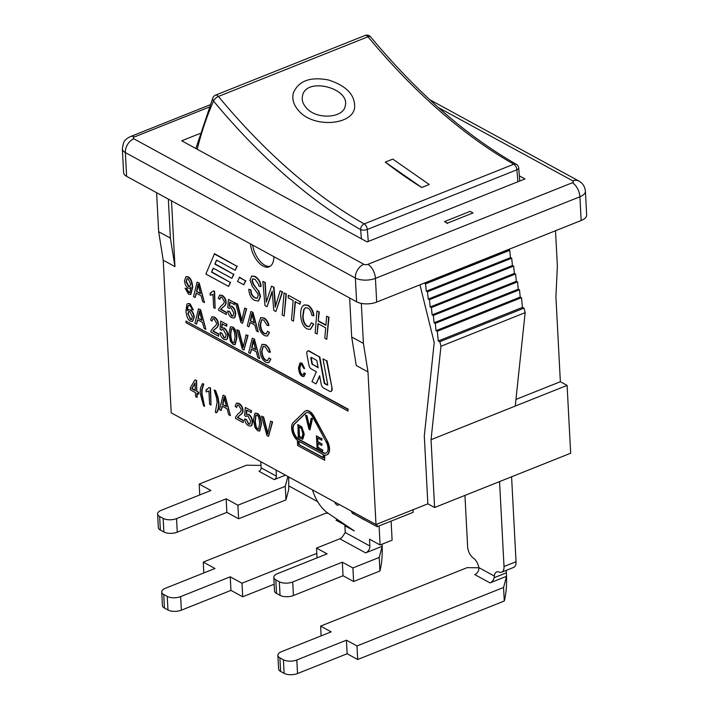 <?xml version="1.0" encoding="UTF-8"?>
<svg xmlns="http://www.w3.org/2000/svg" width="709" height="709" viewBox="0 0 709 709"><rect width="100%" height="100%" fill="white"/><g stroke="black" fill="none" stroke-linecap="round" stroke-linejoin="round"><path stroke-width="1.06" d="M391.111 521.115L392.112 540.178L380.086 544.973L379.085 525.918M382.062 544.184L382.178 546.284C382.443 555.112 381.805 562.937 380.246 569.77L379.918 571.011L353.605 581.513L343.041 575.752L293.429 595.542L292.72 581.974A9.545 4.36 177 0 1 279.337 581.779L275.819 579.856A9.545 4.36 177 0 1 273.798 577.356A9.545 4.36 177 0 1 277.467 573.652L327.079 553.862L316.515 548.101L317.029 557.868M312.483 489.892A28.635 15.19 -111.8 0 0 327.833 513.068L354.27 530.89L344.884 525.777L345.239 532.556L342.757 536.305A5.725 4.086 -61.4 0 1 339.824 538.805L316.515 548.101M379.918 571.011L379.209 557.442L382.178 546.284L365.64 552.887A5.725 4.086 118.6 0 0 369.885 546.001L369.522 539.212L380.086 544.973M364.125 519.626L363.939 519.697A3.82 2.021 -111.8 0 0 364.683 519.927M363.939 519.697L353.64 513.83M351.221 511.021A3.82 2.021 -111.8 0 0 353.383 513.936M334.79 502.061A3.82 2.021 -111.8 0 0 338.193 505.127A3.82 2.021 -111.8 0 0 338.929 504.312M346.71 525.803L344.884 525.777M273.798 577.356L274.507 590.925A9.545 4.36 -3 0 0 276.528 593.424L280.046 595.338A9.545 4.36 -3 0 0 293.429 595.542M343.041 575.752L342.332 562.184L352.896 567.944L353.605 581.513M292.72 581.974L342.332 562.184M352.896 567.944L379.209 557.442M296.805 659.982L346.426 640.192L356.981 645.952L503.567 587.469L506.536 576.302C506.811 585.129 506.164 592.954 504.613 599.787L504.276 601.028L357.69 659.512L347.135 653.751L297.523 673.55L296.805 659.982A9.545 4.36 177 0 1 283.423 659.787L279.904 657.863A9.545 4.36 177 0 1 277.884 655.364A9.545 4.36 177 0 1 281.553 651.66L331.165 631.87L320.61 626.109L467.196 567.625L478.903 567.794M277.884 655.364L278.602 668.933A9.545 4.36 -3 0 0 280.613 671.432L284.132 673.346A9.545 4.36 -3 0 0 297.523 673.55M489.999 582.904A5.725 4.086 118.6 0 0 494.102 577.72L494.35 576.071L478.867 567.634L478.823 569.495A5.725 4.086 -61.4 0 1 474.746 574.582L489.999 582.904L506.536 576.302L506.359 572.828A9.545 5.06 68.2 0 1 506.536 570.249M478.867 567.634A9.545 5.06 -111.8 0 0 473.355 558.072A9.545 5.06 68.2 0 1 467.63 546.754L464.944 495.405M501.68 572.181L513.706 567.386A9.545 5.06 -111.8 0 0 516.037 561.714L504.01 566.518A9.545 5.06 68.2 0 1 501.68 572.181A9.545 5.06 68.2 0 1 499.171 572.074A9.545 5.06 -111.8 0 0 496.663 571.959A9.545 5.06 -111.8 0 0 494.35 576.071M504.01 566.518L499.553 481.597M511.588 476.803L516.037 561.714M347.135 653.751L346.426 640.192M321.115 635.876L320.61 626.109M356.981 645.952L357.69 659.512M504.276 601.028L503.567 587.469M328.09 513.245L325.794 513.21L203.261 562.095L214.995 568.494L165.383 588.293A9.545 4.36 177 0 0 161.714 591.997L162.423 605.557A9.545 4.36 -3 0 0 164.444 608.056L167.962 609.979A9.545 4.36 -3 0 0 181.344 610.183L180.635 596.615A9.545 4.36 177 0 1 167.253 596.411L163.735 594.496A9.545 4.36 177 0 1 161.714 591.997M274.161 584.234L242.7 596.783L230.957 590.384L181.344 610.183M337.324 519.467A5.725 4.086 -61.4 0 1 336.022 520.211L346.258 525.794M180.635 596.615L230.248 576.816L241.982 583.223L316.79 553.375M230.957 590.384L230.248 576.816M203.829 572.952L203.261 562.095M242.7 596.783L241.982 583.223M288.714 476.927L288.767 489.343L285.966 499.88L285.257 486.321L237.896 505.216L226.162 498.817L176.55 518.607A9.545 4.36 177 0 1 163.167 518.403L159.64 516.489A9.545 4.36 177 0 1 157.628 513.99A9.545 4.36 177 0 1 161.289 510.285L210.91 490.495L199.176 484.087L246.528 465.193L261.009 465.414M285.461 475.154L274.268 479.621A2.863 2.047 118.6 0 0 276.395 476.173L261.142 467.851L260.894 463.207A9.545 5.06 -111.8 0 0 260.726 461.656M261.142 467.851A2.863 2.047 -61.4 0 1 259.015 471.299L274.268 479.621M276.111 470.049A9.545 5.06 -111.8 0 0 276.12 471.015L277.139 470.608M157.628 513.99L158.337 527.549A9.545 4.36 -3 0 0 160.358 530.048L163.876 531.972A9.545 4.36 -3 0 0 177.259 532.175L176.55 518.607M287.881 476.466L285.257 486.321M276.395 476.173L276.12 471.015M199.743 494.944L199.176 484.087M285.966 499.88L238.605 518.784L237.896 505.216M238.605 518.784L226.871 512.377L177.259 532.175M226.871 512.377L226.162 498.817M429.237 184.508L421.722 187.504L385.279 162.104L392.795 159.108L429.237 184.508L421.722 187.522A551.327 292.365 68.2 0 1 385.279 162.122L385.279 162.104M306.51 108.052C302.823 104.028 301.511 99.872 302.566 95.573C306.297 76.554 350.37 88.253 345.248 105.854C343.679 118.137 316.843 120.043 306.51 108.052M345.248 105.854L345.239 105.871C350.352 88.27 306.297 76.572 302.566 95.582L302.566 95.591M354.624 107.653L354.615 107.662C352.621 125.138 313.883 128.294 298.985 111.065C313.883 128.285 352.63 125.121 354.624 107.653C355.298 95.121 346.63 85.913 328.622 80.02C310.374 76.501 298.64 80.773 293.42 92.844C291.789 99.127 293.65 105.198 298.994 111.056C293.641 105.207 291.789 99.145 293.411 92.861L293.411 92.852M270.067 266.345A19.09 10.121 68.2 0 1 252.581 245.048M212.939 97.629A4.777 3.598 24 0 0 213.542 101.068A4.777 2.109 -39.7 0 1 218.39 96.459L367.98 36.771A4.777 2.109 -39.7 0 1 370.568 36.833A4.777 4.777 0 0 0 365.126 35.45A4.777 2.535 68.2 0 1 367.98 36.771A551.327 292.365 -111.8 0 0 513.803 164.222L364.204 223.902A551.327 292.365 68.2 0 1 218.39 96.459A4.777 2.535 -111.8 0 0 215.536 95.13A4.777 4.777 0 0 0 212.939 97.629L195.87 148.509M197.217 149.244A466.939 247.609 68.2 0 1 213.542 101.068A556.104 294.9 -111.8 0 0 360.624 229.619A4.777 1.985 -5.1 0 0 367.306 229.477A4.777 2.535 -111.8 0 0 364.204 223.902A4.777 3.377 119.5 0 0 360.624 229.619A466.939 247.609 68.2 0 1 361.386 238.791M368.263 241.459A471.707 250.144 -111.8 0 0 367.306 229.477L516.896 169.797A4.777 1.985 -5.1 0 0 518.731 168.006A4.777 4.777 0 0 0 516.312 164.266A4.777 3.377 119.5 0 0 513.803 164.222A4.777 2.535 68.2 0 1 516.896 169.797A471.707 250.144 68.2 0 1 517.862 181.779M316.436 435.875L321.656 438.72L321.726 440.218L317.472 437.896L317.676 441.778L321.664 443.949L321.744 445.456L317.756 443.276L317.978 447.609L322.409 450.029L322.489 451.527L317.109 448.593L316.436 435.875L321.656 438.72M322.028 438.57L321.726 440.218M317.862 438.109L317.676 441.778M318.049 441.627L321.664 443.949M322.037 443.807L321.744 445.456M318.146 443.497L317.978 447.609M318.359 447.459L322.409 450.029M322.79 449.878L322.489 451.527M305.047 373.776L303.736 376.585L302.22 376.364C300.164 375.256 298.932 372.429 298.533 367.874L299.951 363.026L301.609 363.247L304.648 368.494L303.736 368.37L301.662 364.674L300.51 364.506L299.517 368.405C299.774 371.933 300.643 374.095 302.123 374.901L303.124 375.043L304.064 372.828L305.419 373.625L303.913 376.497M300.146 362.964L301.981 363.097L304.648 368.494M300.705 364.444L299.889 368.263C300.146 371.782 301.015 373.953 302.495 374.76L303.301 374.946M305.419 373.625L304.064 372.828M313.351 324.27L310.329 329.357L307.094 328.949C303.337 326.778 301.201 322.311 300.705 315.549C300.483 311.278 301.095 308.185 302.557 306.27L304.188 304.941L307.662 305.419C310.923 307.405 312.882 310.897 313.555 315.895L311.73 315.159C311.118 311.508 309.842 309.151 307.892 308.096L305.411 307.75L303.709 309.576L302.672 316.693C303.08 321.709 304.56 324.952 307.112 326.406L309.221 326.663L311.375 322.772L313.724 324.119L310.524 329.277M304.374 304.87L308.043 305.269C311.295 307.254 313.254 310.746 313.927 315.744L313.555 315.895M305.597 307.688L304.09 309.425L303.044 316.542C303.452 321.558 304.932 324.802 307.484 326.255L309.408 326.574M313.724 324.119L311.375 322.772M284.034 292.914L286.002 293.987L284.149 316.046L282.182 314.973L284.034 292.914L286.002 293.987M286.374 293.845L284.149 316.046M250.676 290.052L250.694 290.867C250.818 293.898 252.191 296.238 254.806 297.877L257.092 298.329L258.236 295.759L257.642 293.446L252.271 286.312L250.055 280.152L251.633 276.076L254.903 276.643C258.599 279.266 260.522 282.466 260.655 286.232L260.673 286.711L258.776 285.913L258.581 284.274L254.974 279.231L252.519 279.036L251.952 281.012L253.405 284.655L258.28 290.841L260.212 296.61L258.351 301.033L254.868 300.456C251.332 298.87 249.284 295.139 248.753 289.281L251.048 289.901L250.694 290.867M251.075 290.717C251.19 293.748 252.564 296.087 255.187 297.727L257.27 298.241M251.828 276.014L255.275 276.492C258.98 279.124 260.894 282.315 261.036 286.082L260.673 286.711M252.856 278.832L252.333 280.861L253.787 284.504L258.28 290.841M258.661 290.69L260.593 296.459L258.537 300.953M251.048 289.901L248.753 289.281M256.109 414.995L255.32 420.721C255.71 425.887 256.614 428.626 258.032 428.936L258.794 429.113M255.763 415.394L256.906 415.19C258.333 415.509 259.237 418.248 259.618 423.415L258.608 429.211L257.651 429.087C256.233 428.777 255.329 426.038 254.948 420.871L255.914 415.049M256.835 413.489C259.334 414.73 260.761 418.31 261.107 424.23L259.556 431.09L257.739 430.788L254.983 427.598L253.459 420.056L255.01 413.179L257.207 413.338C259.707 414.579 261.134 418.159 261.479 424.079L259.742 431.001M255.196 413.125L257.207 413.338M243.24 422.608L235.485 418.372L235.574 417.016L238.162 413.746C240.369 412.275 241.344 410.83 241.087 409.412L238.72 405.273L237.435 405.061L236.611 407.427L235.113 406.399L236.425 403.173L238.667 403.581C241.025 405.087 242.327 407.321 242.575 410.281C242.957 412.053 241.92 413.772 239.482 415.447L237.382 417.468L243.134 420.605L243.24 422.608L243.134 420.605M237.63 405.007L236.611 407.427M236.62 403.111L239.048 403.43C241.406 404.936 242.708 407.17 242.948 410.13C243.329 411.902 242.301 413.622 239.855 415.297L237.382 417.468M237.754 417.317L243.506 420.455M215.297 412.213L217.105 402.402L216.537 397.891L214.136 389.977L215.164 390.544L217.69 397.581L218.585 403.191C218.664 407.453 217.902 410.653 216.325 412.771L215.297 412.213M215.164 390.544L214.136 389.977M215.536 390.393L218.071 397.439L218.966 403.049C219.037 407.312 218.283 410.502 216.706 412.62L216.325 412.771M200.142 393.132L200.487 388.195L202.411 383.587L203.439 384.145L201.746 389.799L201.631 393.956L204.6 406.372L203.572 405.814L200.142 393.132M203.439 384.145L202.411 383.587M203.811 383.994L202.118 389.649L202.003 393.805L204.6 406.372M270.537 359.312L268.64 362.76L265.972 362.343C262.268 359.933 260.274 355.962 259.99 350.441L262.011 344.37L265.086 344.813C267.488 346.214 269.119 348.704 269.978 352.284L268.472 351.974L265.148 346.719L263.057 346.373L261.594 351.301C261.931 355.909 263.314 358.931 265.742 360.34L267.585 360.624L268.95 357.894L270.909 359.171L268.826 362.671M262.197 344.308L265.458 344.663C267.869 346.063 269.5 348.553 270.351 352.134L269.978 352.284M263.252 346.311L261.967 351.15C262.303 355.758 263.686 358.781 266.114 360.19L267.772 360.535M270.909 359.171L268.95 357.894M236.93 329.747L238.614 330.669L243.072 347.756L246.085 334.745L247.663 335.605L243.958 350.051L242.354 349.183L236.93 329.747L238.614 330.669M238.995 330.518L243.249 346.736M247.663 335.605L246.085 334.745M248.044 335.454L243.958 350.051M221.58 327.939L223.743 328.09C226.003 329.534 227.314 332.034 227.678 335.579L226.96 339.062L226.109 339.779L223.991 339.443C221.757 338.078 220.41 335.818 219.967 332.654L221.846 333.141L223.893 337.732L225.134 337.909L226.162 334.94L223.459 329.72L222.103 329.534L221.403 330.208L220.038 329.215L220.721 321.124L226.552 324.297L226.658 326.291L221.979 323.738L221.58 327.939L224.124 327.939C226.375 329.384 227.686 331.883 228.059 335.428L227.341 338.911L226.295 339.691M221.846 333.141L224.266 337.581L225.311 337.812M222.298 329.472L221.403 330.208M226.552 324.297L220.721 321.124M226.924 324.155L226.658 326.291M222.325 323.924L221.961 327.788M219.967 332.654L221.474 333.292M197.917 318.181L199.415 311.021L201.905 320.362L197.917 318.181L201.79 319.945M199.654 312.022L198.29 318.04M198.52 308.796L200.204 309.709L205.885 329.286L204.112 328.32L202.482 322.444L197.563 319.768L196.544 324.19L194.904 323.295L198.52 308.796L200.204 309.709M200.576 309.567L205.885 329.286M197.864 319.927L196.544 324.19M269.136 332.627L267.249 336.075L264.572 335.658C260.868 333.248 258.874 329.277 258.59 323.747L260.611 317.685L263.686 318.128C266.088 319.529 267.718 322.019 268.578 325.591L267.071 325.289L263.748 320.034L261.656 319.679L260.194 324.616C260.531 329.224 261.913 332.237 264.342 333.655L266.194 333.939L267.55 331.209L269.509 332.477L267.426 335.986M260.806 317.623L264.058 317.978C266.469 319.378 268.099 321.868 268.95 325.44L268.578 325.591M261.851 319.617L260.566 324.465C260.903 329.073 262.286 332.087 264.714 333.505L266.371 333.85M269.509 332.477L267.55 331.209M235.539 303.062L237.214 303.984L241.672 321.062L244.685 308.052L246.271 308.92L242.558 323.366L240.963 322.498L235.539 303.062L237.214 303.984M237.595 303.833L242.053 320.911M246.271 308.92L244.685 308.052M246.643 308.769L242.558 323.366M226.375 314.539L218.62 310.312L218.709 308.956L221.297 305.676C223.503 304.205 224.478 302.761 224.221 301.352L221.855 297.213L220.57 296.991L219.746 299.358L218.248 298.329L219.56 295.104L221.802 295.511C224.159 297.027 225.462 299.26 225.71 302.211C226.091 303.984 225.054 305.712 222.617 307.378L220.517 309.399L226.268 312.536L226.375 314.539L226.268 312.536M220.765 296.938L219.746 299.358M219.755 295.041L222.174 295.361C224.54 296.876 225.834 299.109 226.082 302.061C226.463 303.833 225.435 305.561 222.989 307.227L220.517 309.399M220.889 309.248L226.641 312.385M196.517 291.496L198.015 284.336L200.505 293.677L196.517 291.496L200.39 293.26M198.254 285.337L196.889 291.346M197.12 282.111L198.804 283.024L204.484 302.601L202.712 301.635L201.081 295.759L196.163 293.074L195.143 297.505L193.504 296.61L197.12 282.111L198.804 283.024M199.176 282.873L204.484 302.601M196.473 293.242L195.143 297.505M312.908 417.3L326.158 441.831A8.588 4.555 68.2 0 1 325.892 453.166A8.588 4.555 68.2 0 1 323.109 452.821L298.471 439.376A8.588 4.555 68.2 0 1 293.34 432.003A8.588 4.555 68.2 0 1 294.049 424.31L305.437 413.232A8.588 4.555 68.2 0 1 306.27 412.682A8.588 4.555 68.2 0 1 312.908 417.3M306.465 412.611A8.588 4.555 -111.8 0 0 305.818 413.081L294.43 424.168A8.588 4.555 -111.8 0 0 293.721 431.852A8.588 4.555 -111.8 0 0 298.844 439.226L323.481 452.67A8.588 4.555 -111.8 0 0 326.078 453.086M298.737 444.463L298.56 441.078L323.198 454.513L323.375 457.908L298.737 444.463L323.357 457.544M298.95 441.29L299.109 444.313M326.929 441.087A10.502 5.566 68.2 0 1 326.601 454.939A10.502 5.566 68.2 0 1 324.368 455.001L324.642 460.247L297.647 445.518L297.372 440.28A10.502 5.566 68.2 0 1 292.046 431.152A10.502 5.566 68.2 0 1 293.154 422.661L304.542 411.574A10.502 5.566 68.2 0 1 305.561 410.91A10.502 5.566 68.2 0 1 313.67 416.555L327.301 440.936A10.502 5.566 68.2 0 1 326.973 454.788A10.502 5.566 68.2 0 1 326.787 454.859M324.749 455.089L324.642 460.247M305.756 410.839A10.502 5.566 68.2 0 1 305.942 410.759A10.502 5.566 68.2 0 1 314.052 416.405L327.301 440.936M214.145 253.84L236.868 266.238L235.211 270.28L216.502 260.07L214.854 264.111L233.562 274.321L231.905 278.353L213.196 268.153L211.548 272.194L230.257 282.395L228.608 286.436L205.885 274.046L214.526 253.689L236.868 266.238M237.24 266.088L235.211 270.28M216.759 260.212L214.854 264.111M215.226 263.961L233.562 274.321M233.935 274.17L231.905 278.353M213.453 268.294L211.548 272.194M211.92 272.043L230.257 282.395M230.629 282.244L228.608 286.436M239.199 277.396L245.447 280.799L243.799 284.841L237.55 281.429L239.571 277.246L245.447 280.799M245.828 280.649L243.799 284.841M347.995 411.078L186.033 322.737L185.944 321.044L347.906 409.385L347.995 411.078L347.906 409.385M348.279 409.235L185.944 321.044M311.295 357.433A0.957 0.505 -111.8 0 0 311.242 358.027L312.261 363.531A0.957 0.505 -111.8 0 0 312.864 364.515L318.084 367.359M312.492 364.665A0.957 0.505 68.2 0 1 311.88 363.682L310.87 358.178A0.957 0.505 68.2 0 1 311.074 357.433A0.957 0.505 68.2 0 1 311.384 357.469L316.799 360.42L318.155 367.749L312.864 364.515M331.688 388.452A3.82 2.021 68.2 0 1 330.846 391.448A3.82 2.021 68.2 0 1 329.605 391.297L323.614 388.027A3.82 2.021 68.2 0 1 321.177 384.083L319.635 375.779L316.037 383.888L311.969 381.672L316.382 371.729L311.331 368.972A3.82 2.021 68.2 0 1 308.894 365.038L306.864 354.039A3.82 2.021 68.2 0 1 307.706 351.044A3.82 2.021 68.2 0 1 308.947 351.194L319.387 356.893L324.164 382.727A0.957 0.505 -111.8 0 0 324.766 383.711L327.168 385.022A0.957 0.505 -111.8 0 0 327.478 385.058A0.957 0.505 -111.8 0 0 327.691 384.313L322.985 358.851L326.583 360.819L332.069 388.302A3.82 2.021 68.2 0 1 331.218 391.297A3.82 2.021 68.2 0 1 331.023 391.359M319.732 376.266L316.037 383.888M307.901 350.982A3.82 2.021 68.2 0 1 308.087 350.893A3.82 2.021 68.2 0 1 309.319 351.044L319.387 356.893M319.759 356.742L324.536 382.576A0.957 0.505 -111.8 0 0 325.147 383.56L327.54 384.872A0.957 0.505 -111.8 0 0 327.638 384.916M326.583 360.819L322.985 358.851M326.955 360.668L332.069 388.302M187.211 278.619L186.361 281.446L188.895 286.365L189.87 286.596M190.597 283.946L189.693 286.693L188.514 286.516L185.98 281.597L187.025 278.672L188.151 278.823L190.597 283.946M186.467 288.785L188.55 292.525L189.755 292.702L190.934 287.446L189.994 288.368L188.257 288.155C186.112 286.808 184.863 284.336 184.491 280.72L185.935 276.714L187.876 277.006C190.411 278.22 191.891 281.677 192.334 287.393L190.65 294.519L188.603 294.217L185.093 288.208L186.848 288.634L188.931 292.374L189.941 292.613M190.96 287.81L190.172 288.288M186.13 276.652L188.257 276.856C190.783 278.07 192.272 281.526 192.706 287.242L190.836 294.43M186.848 288.634L185.093 288.208M213.666 307.609L212.975 294.35L210.227 295.281L210.121 293.269L213.285 290.867L214.215 291.372L215.111 308.397L213.666 307.609M212.984 294.474L212.204 294.838M211.344 292.923L210.121 293.269M214.215 291.372L213.285 290.867M214.597 291.222L215.111 308.397M229.299 306.226L231.462 306.377C233.713 307.821 235.025 310.312 235.397 313.865L234.679 317.348L233.819 318.057L231.71 317.721C229.468 316.365 228.13 314.096 227.686 310.932L229.565 311.428L231.613 316.01L232.844 316.187L233.881 313.218L231.169 308.007L229.813 307.821L229.122 308.495L227.757 307.493L228.44 299.402L234.271 302.583L234.369 304.578L229.698 302.025L229.299 306.226L231.834 306.226C234.085 307.671 235.406 310.161 235.769 313.715L235.051 317.198L234.005 317.969M229.565 311.428L231.985 315.859L233.031 316.099M230.008 307.759L229.122 308.495M234.271 302.583L228.44 299.402M234.644 302.433L234.369 304.578M230.035 302.211L229.672 306.075M227.686 310.932L229.184 311.579M250.286 320.831L251.792 313.662L254.274 323.003L250.286 320.831L254.159 322.586M252.023 314.663L250.667 320.681M250.889 311.437L252.572 312.359L258.253 331.927L256.481 330.961L254.859 325.094L249.94 322.409L248.921 326.84L247.273 325.936L250.889 311.437L252.572 312.359M252.953 312.208L258.253 331.927M250.242 322.577L248.921 326.84M188.931 311.455L188.16 313.927L190.765 319.307L191.634 319.502M187.788 314.078L188.736 311.517L189.932 311.685L192.405 316.71L191.448 319.599L190.393 319.449L188.16 313.927M191.873 309.381L191.235 307.281L189.737 305.606L188.567 305.499C187.672 305.774 187.282 307.511 187.398 310.71L188.328 309.771L190.127 310.01C192.254 311.375 193.513 313.839 193.885 317.393L192.431 321.452L190.517 321.177C187.965 319.972 186.458 316.489 186.006 310.737L186.892 304.276L187.69 303.62L189.737 303.948L193.3 309.993L191.873 309.381M188.94 305.349C188.045 305.623 187.655 307.36 187.77 310.56M188.523 309.718L190.508 309.86C192.635 311.224 193.885 313.688 194.266 317.242L192.609 321.363M187.885 303.558L190.118 303.798L193.3 309.993M218.656 336.252L210.901 332.025L210.998 330.669L213.577 327.39C215.784 325.918 216.759 324.474 216.502 323.065L214.145 318.926L212.851 318.713L212.026 321.071L210.538 320.043L211.84 316.826L214.091 317.224C216.449 318.74 217.752 320.973 217.991 323.924C218.372 325.697 217.344 327.425 214.898 329.091L212.797 331.112L218.549 334.249L218.656 336.252L218.549 334.249M213.054 318.651L212.026 321.071M212.035 316.763L214.464 317.074C216.821 318.589 218.124 320.822 218.372 323.774C218.744 325.555 217.716 327.274 215.279 328.941L212.797 331.112M213.179 330.961L218.93 334.099M231.524 328.648L230.735 334.364C231.125 339.54 232.029 342.279 233.447 342.589L234.209 342.757M231.178 329.047L232.322 328.843C233.748 329.153 234.661 331.901 235.042 337.067L234.032 342.855L233.066 342.731C231.648 342.429 230.753 339.682 230.363 334.515L231.329 328.692M232.251 327.133C234.75 328.382 236.177 331.963 236.522 337.874L234.98 344.742L233.164 344.441L230.398 341.242L228.874 333.709L230.425 326.831L232.632 326.982C235.131 328.232 236.549 331.812 236.903 337.723L235.158 344.654M230.62 326.769L232.632 326.982M251.686 347.516L253.193 340.347L255.674 349.697L251.686 347.516L255.559 349.271M253.423 341.348L252.067 347.366M252.289 338.131L253.973 339.044L259.654 358.621L257.881 357.655L256.259 351.779L251.341 349.094L250.321 353.525L248.673 352.63L252.289 338.131L253.973 339.044M254.345 338.893L259.654 358.621M251.642 349.262L250.321 353.525M195.338 390.677L191.669 388.674L194.94 383.028L195.338 390.677M194.966 383.48L192.042 388.523L195.321 390.313M195.445 392.591L190.349 389.817L190.251 387.903L195.028 379.829L196.207 380.476L196.783 391.465L198.36 392.325L198.467 394.239L196.88 393.38L197.093 397.439L195.657 396.65L195.445 392.591M196.207 380.476L195.028 379.829M196.579 380.325L196.783 391.465M197.155 391.315L198.36 392.325M198.742 392.174L198.467 394.239M197.279 393.592L197.093 397.439M209.589 404.254L208.898 390.987L206.142 391.926L206.044 389.906L209.208 387.504L210.139 388.009L211.025 405.034L209.589 404.254M208.898 391.111L208.127 391.474M207.258 389.56L206.044 389.906M210.139 388.009L209.208 387.504M210.511 387.867L211.025 405.034M222.502 404.538L224 397.368L226.49 406.709L222.502 404.538L226.375 406.292M224.23 398.369L222.874 404.387M223.105 395.143L224.78 396.065L230.46 415.634L228.697 414.668L227.066 408.801L222.147 406.115L221.128 410.546L219.48 409.642L223.105 395.143L224.78 396.065M225.161 395.914L230.46 415.634M222.449 406.284L221.128 410.546M246.165 414.295L248.327 414.446C250.578 415.891 251.89 418.381 252.262 421.926L251.544 425.418L250.694 426.127L248.575 425.79C246.333 424.425 244.995 422.165 244.552 419.001L246.431 419.498L248.478 424.079L249.71 424.257L250.747 421.288L248.035 416.068L246.679 415.882L245.988 416.555L244.623 415.563L245.305 407.471L251.137 410.653L251.234 412.647L246.564 410.094L246.165 414.295L248.699 414.295C250.959 415.74 252.271 418.23 252.643 421.775L251.917 425.267L250.871 426.038M246.431 419.498L248.85 423.929L249.896 424.159M246.883 415.828L245.988 416.555M251.137 410.653L245.305 407.471M251.509 410.502L251.234 412.647M246.9 410.281L246.537 414.136M244.552 419.001L246.05 419.648M261.515 416.103L263.199 417.016L267.656 434.103L270.661 421.093L272.247 421.952L268.543 436.407L266.938 435.53L261.515 416.103L263.199 417.016M263.571 416.865L268.029 433.952M272.247 421.952L270.661 421.093M272.619 421.802L268.543 436.407M262.835 281.358L264.838 282.448L266.318 302.078L271.574 286.126L273.603 287.225L275.243 307.183L280.152 290.805L282.182 291.904L275.898 311.543L273.771 310.382L272.176 291.124L267.018 306.705L264.98 305.588L262.835 281.358L264.838 282.448M265.21 282.297L266.114 298.985M266.495 298.835L266.221 300.465M266.593 300.315L266.637 300.997M273.603 287.225L271.574 286.126M273.975 287.083L275.544 305.863M282.182 291.904L280.152 290.805M282.554 291.762L275.898 311.543M272.247 292.108L267.018 306.705M293.154 300.51L288.182 297.798L288.395 295.298L300.146 301.706L299.942 304.214L295.121 301.582L293.482 321.133L291.514 320.06L293.154 300.51M300.146 301.706L288.395 295.298M300.527 301.555L299.942 304.214M295.467 301.777L293.482 321.133M316.976 310.888L318.944 311.96L318.181 321.124L325.883 325.325L326.654 316.17L328.622 317.242L326.778 339.292L324.811 338.22L325.67 327.833L317.978 323.632L317.091 334.019L315.133 332.946L316.976 310.888L318.944 311.96M319.316 311.809L318.181 321.124M318.563 320.973L325.91 324.988M328.622 317.242L326.654 316.17M329.003 317.091L326.778 339.292M318.323 323.818L317.091 334.019M305.508 415.084L306.536 415.651L309.39 428.209L311.136 418.15L312.102 418.682L309.957 429.867L308.973 429.335L305.508 415.084L306.536 415.651M306.917 415.501L309.558 427.004M312.102 418.682L311.136 418.15M312.483 418.532L309.957 429.867M299.118 436.487L298.613 426.774L301.36 428.528L302.894 433.748L302.052 437.657L299.118 436.487L302.238 437.55M299.003 426.986L299.49 436.336M297.576 424.753L301.485 427.11L303.877 434.289L302.628 439.243L298.241 437.471L297.957 424.602L301.857 426.96L304.25 434.147L302.796 439.146M171.507 200.824L174.955 266.611L163.212 260.212L171.215 412.833L375.983 524.527L367.98 371.906L356.246 365.507L351.682 336.997L349.643 297.993M273.86 256.658A19.09 10.121 68.2 0 1 269.163 266.806A19.09 10.121 68.2 0 1 250.445 243.887M470.111 211.362L473.018 212.939L447.459 223.14L444.552 221.554L470.111 211.362M447.459 223.14L473.018 212.939M447.476 223.477L444.552 221.554M519.396 175.894L524.979 178.934L367.12 241.92L181.708 140.79L199.876 133.54M515.239 406.089L567.103 385.395L570.665 453.228L434.599 507.511L431.045 439.686L515.239 406.089L525.156 312.66L524.031 308.105L522.453 307.396L521.496 297.656L520.22 297.089L519.502 289.751L518.27 289.192L517.552 281.854L516.32 281.305L515.603 273.966L514.371 273.417L513.653 266.079L512.421 265.521L511.703 258.182L510.471 257.633L509.753 250.295L508.504 249.506M375.983 524.527L427.855 503.833L434.599 507.511M353.552 512.297L353.64 513.901L377.108 526.707L413.196 512.306L413.055 509.736M376.975 524.128L377.108 526.707M289.148 486.117L317.667 501.671M424.31 283.095L425.56 283.884L426.277 291.222L427.509 291.771L428.227 299.118L429.459 299.668L430.177 307.006L431.409 307.555L432.127 314.893L433.359 315.443L434.076 322.79L435.308 323.339L436.026 330.678L437.302 331.254L438.259 340.994L439.837 341.694L440.963 346.258L525.156 312.66M440.963 346.258L431.045 439.686M439.837 341.694L524.031 308.105M438.259 340.994L522.453 307.396M437.302 331.254L521.496 297.656M436.026 330.678L520.22 297.089M435.308 323.339L519.502 289.751M434.076 322.79L518.27 289.192M433.359 315.443L517.552 281.854M432.127 314.893L516.32 281.305M431.409 307.555L515.603 273.966M430.177 307.006L514.371 273.417M429.459 299.668L513.653 266.079M428.227 299.118L512.421 265.521M427.509 291.771L511.703 258.182M426.277 291.222L510.471 257.633M425.56 283.884L509.753 250.295M424.328 283.334L508.521 249.745M427.855 503.833L424.301 436L434.218 342.571L419.958 284.832M515.948 399.433L560.358 381.717L567.103 385.395M560.358 381.717L555.918 296.929L557.363 266.017L555.519 230.744M361.324 303.39L363.416 343.395L367.98 371.906M126.61 176.337L125.369 152.595A14.322 6.549 -3 0 1 122.347 148.846L123.588 172.588A14.322 6.549 -3 0 0 126.61 176.337L356.609 301.795A14.322 6.549 -3 0 0 376.683 302.096L581.158 220.517A14.322 6.549 -3 0 0 586.653 214.969L585.412 191.226A14.322 6.549 -3 0 1 579.909 196.774A11.459 6.071 68.2 0 0 572.34 182.762L367.865 264.342A2.863 1.312 177 0 1 363.85 264.28L133.859 138.822A2.863 1.312 177 0 1 134.347 136.961L208.907 107.219M168.343 199.096L170.39 238.1L174.955 266.611M156.609 192.697L158.656 231.701L170.39 238.1M158.656 231.701L163.212 260.212M363.416 343.395L351.682 336.997M369.885 546.001L345.239 532.556M339.824 538.805L365.64 552.887M279.337 581.779L280.046 595.338M276.528 593.424L275.819 579.856M494.102 577.72L506.359 572.828M283.423 659.787L284.132 673.346M280.613 671.432L279.904 657.863M167.253 596.411L167.962 609.979M164.444 608.056L163.735 594.496M163.167 518.403L163.876 531.972M160.358 530.048L159.64 516.489M438.375 107.555L572.837 180.901A2.863 1.312 177 0 1 572.34 182.762M122.347 148.846C123.269 143.209 124.252 140.347 125.298 140.258C126.016 139.115 127.797 137.856 130.642 136.5A11.459 6.071 68.2 0 1 134.347 136.961M356.609 301.795L355.369 278.052L125.369 152.595A11.459 8.18 -61.4 0 1 133.859 138.822M376.683 302.096L375.442 278.353A14.322 6.549 -3 0 1 355.369 278.052A11.459 8.18 -61.4 0 1 363.85 264.28M572.837 180.901A11.459 8.18 -61.4 0 1 578.854 181.017C582.736 183.197 584.916 186.6 585.412 191.226M581.158 220.517L579.909 196.774L375.442 278.353A11.459 6.071 -111.8 0 0 367.865 264.342M519.768 181.017L518.731 168.006M516.329 164.284C466.168 135.703 417.583 93.225 370.568 36.833M215.536 95.13L365.126 35.45M130.642 136.5L209.846 104.897M429.681 99.65L578.854 181.017"/></g></svg>
